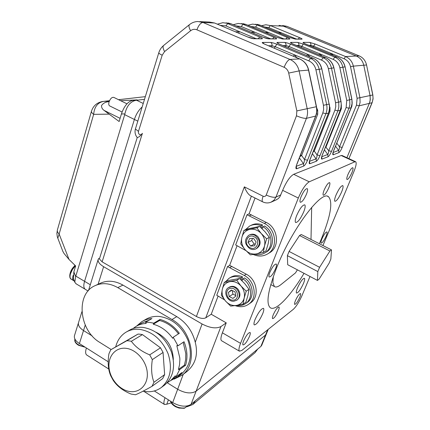 <?xml version="1.0" encoding="UTF-8"?>
<svg xmlns="http://www.w3.org/2000/svg" width="430" height="430" viewBox="0 0 430 430"><rect width="100%" height="100%" fill="white"/><g stroke="black" fill="none" stroke-linecap="round" stroke-linejoin="round"><path stroke-width="0.64" d="M244.347 186.856L263.128 196.236C264.531 196.773 265.568 196.37 266.24 195.032L296.474 115.81L296.84 110.924L288.702 73.073C288.036 70.337 286.509 68.413 284.123 67.3L196.908 29.81C194.677 28.934 192.581 29.235 190.614 30.723L164.599 51.573L162.191 55.201L138.471 131.386C138.17 132.8 138.589 133.87 139.734 134.601C140.965 135.058 141.857 134.644 142.4 133.343L139.261 136.788L137.234 137.573L99.4 258.962L102.12 261.843L196.408 316.507L244.347 186.856C246.057 191.097 247.965 193.978 250.072 195.505L250.421 195.677M162.191 55.201C159.89 54.137 158.756 53.315 158.804 52.739L135.407 128.978C134.569 132.155 135.181 135.02 137.234 137.573M297.49 287.923C300.377 281.741 302.693 278.527 304.44 278.291C304.956 278.86 304.628 280.596 303.456 283.488C300.602 289.616 298.291 292.814 296.528 293.067C296.012 292.513 296.334 290.804 297.49 287.923M255.087 319.474C258.425 312.266 261.23 308.552 263.499 308.342C264.117 308.993 263.837 310.825 262.66 313.835C259.354 320.973 256.56 324.666 254.27 324.903C253.657 324.274 253.931 322.462 255.087 319.474M296.646 215.57C299.877 208.448 302.575 204.879 304.757 204.852C305.553 205.696 305.209 208.034 303.725 211.861C300.532 218.913 297.839 222.46 295.646 222.509C294.851 221.692 295.19 219.381 296.646 215.57M336.077 194.924C338.872 188.813 341.114 185.706 342.785 185.599C343.419 186.319 343.022 188.464 341.581 192.038C338.808 198.096 336.577 201.181 334.895 201.299C334.26 200.611 334.653 198.483 336.077 194.924M324.161 190.071C326.397 185.153 328.219 182.675 329.638 182.632C330.186 183.234 329.896 184.964 328.767 187.824C326.547 192.71 324.725 195.177 323.306 195.225C322.758 194.639 323.043 192.925 324.161 190.071M321.919 238.892C324.01 234.371 325.682 232.049 326.924 231.915C327.343 232.383 327.069 233.812 326.101 236.204C324.021 240.692 322.36 243.009 321.108 243.149C320.694 242.692 320.963 241.273 321.919 238.892M273.254 314.765C275.582 309.772 277.495 307.181 278.989 306.988C279.398 307.428 279.177 308.724 278.317 310.874C276.012 315.83 274.103 318.415 272.599 318.619C272.19 318.189 272.41 316.905 273.254 314.765M269.857 272.373C272.373 266.88 274.501 264.095 276.237 264.015C276.78 264.579 276.554 266.143 275.565 268.702C273.072 274.157 270.948 276.931 269.201 277.022C268.664 276.469 268.884 274.921 269.857 272.373M295.394 300.715C297.533 296.146 299.248 293.754 300.538 293.556C300.903 293.959 300.661 295.2 299.817 297.275C297.694 301.817 295.98 304.198 294.684 304.408C294.324 304.015 294.561 302.785 295.394 300.715M347.929 174.564C349.988 170.07 351.622 167.786 352.837 167.716C353.32 168.27 353.003 169.925 351.89 172.693C349.843 177.16 348.214 179.434 346.999 179.509C346.515 178.977 346.827 177.327 347.929 174.564M243.579 341.017C246.137 335.513 248.298 332.664 250.061 332.471C250.513 332.944 250.319 334.266 249.475 336.432C246.933 341.893 244.777 344.731 242.998 344.935C242.552 344.473 242.746 343.167 243.579 341.017M301.075 196.741C303.515 191.323 305.569 188.625 307.24 188.636C307.88 189.307 307.622 191.162 306.456 194.193C304.037 199.568 301.984 202.25 300.307 202.25C299.667 201.595 299.925 199.762 301.075 196.741M304.026 273.329C290.513 296.06 275.539 311.96 270.158 307.627C265.885 303.483 268.003 290.309 276.501 268.1C291.54 229.491 321.903 189.254 328.601 196.854C333.056 202.121 330.595 216.29 321.215 239.349L319.345 243.708M261.537 25.746L265.864 24.752L270.346 25.569L283.392 26.165L279.043 25.381L283.392 26.165L356.271 56.013C360.233 57.77 362.732 60.84 363.769 65.226L370.16 96.126L370.123 100.679L369.322 103.415L346.908 157.719L369.526 102.883L370.278 99.545L370.058 95.562L372.767 94.998L366.553 64.984C365.532 60.641 363.054 57.604 359.131 55.862L351.804 52.868M309.992 276.474L301.989 295.587C299.135 302 296.243 306.579 293.303 309.337L241.87 350.412L239.419 351.17C238.526 350.256 238.908 347.655 240.558 343.366L298.318 198.042C302.005 189.485 305.649 184.072 309.245 181.804L354.858 161.804L355.734 161.787C356.696 162.905 356.062 166.238 353.825 171.774L322.941 245.541M355.556 161.707L342.113 155.515L341.189 155.504L293.663 174.306C289.944 176.488 286.278 181.831 282.661 190.345L279.763 196.988L278.183 198.676L275.893 200.014M251.373 196.161L205.782 317.818L211.237 314.255L226.234 322.86L222.385 332.815C220.794 337.093 220.493 339.716 221.482 340.678L221.697 340.807M268.884 253.189L269.739 252.684C280.145 246.766 278.06 227.857 266.299 222.434L249.083 213.834L255.044 198.004M250.093 303.214L250.647 302.833C259.736 296.845 257.151 279.586 246.282 274.195L229.658 265.369L237.016 245.847M211.237 314.255L218.053 296.173M226.234 322.86L220.929 326.569C216.236 328.891 209.953 328.036 202.089 323.994L103.619 266.697C99.518 264.181 97.701 261.762 98.18 259.44L98.642 258.521L99.4 258.962M205.782 317.818C203.395 318.926 200.273 318.49 196.408 316.507M245.944 250.62L235.667 244.944L247.008 214.774L249.083 213.834M247.008 214.774L264.305 223.428C276.119 228.889 278.226 247.895 267.772 253.84C263.224 256.538 258.371 256.748 253.216 254.463M224.551 299.855L216.747 295.26L227.54 266.562L229.658 265.369M227.54 266.562L244.229 275.442C255.146 280.871 257.747 298.221 248.626 304.23C244.6 306.982 240.112 307.45 235.156 305.633M267.68 329.799L265.536 335.051L266.374 333.933L265.536 335.051L196.118 391.166C191.355 393.993 185.206 393.369 177.665 389.279L167.162 382.727L177.665 389.279C185.206 393.369 191.355 393.993 196.118 391.166L191.06 404.329L195.446 400.69L192.785 404.528L187.233 406.694M90.305 284.746L84.565 281.322C83.409 285.332 83.608 287.982 85.167 289.256L85.489 289.449L85.167 289.256C83.608 287.982 83.409 285.332 84.565 281.322L134.386 119.454C136.084 114.283 138.611 110.177 141.964 107.14C138.611 110.177 136.084 114.283 134.386 119.454L124.689 114.676L124.872 113.923C126.683 106.097 130.328 101.566 135.805 100.341L136.584 100.26L143.12 103.41M85.237 325.08L83.517 330.541L92.24 335.981L83.517 330.541C79.588 327.95 77.911 325.338 78.491 322.71L78.491 322.71C77.911 325.338 79.588 327.95 83.517 330.541L79.41 343.57L86.392 347.988C85.312 351.552 85.403 353.879 86.672 354.97L86.941 355.137M95.922 285.267L99.996 283.408C107.177 280.027 114.837 280.596 122.964 285.106L176.773 316.625C186.238 322.5 192.398 331.052 195.252 342.269C198.354 354.481 195.521 364.285 186.76 371.676L186.007 372.229M111.171 349.515L99.91 342.479C79.136 330.579 75.503 294.351 94.638 285.853C101.862 282.456 109.569 283.042 117.761 287.611L171.984 319.544C192.387 330.552 198.241 363.936 182.014 375.218L174.198 379.11M332.933 152.854L333.691 150.581C332.627 153.413 332.471 154.816 333.218 154.784L333.078 152.768M304.413 43.435L303.317 42.387L309.621 42.382L315.066 43.989L345.591 56.561C349.687 58.389 352.277 61.581 353.358 66.139L359.926 97.664L360.098 102.394L359.184 105.818L342.178 147.452L339.517 146.807L356.502 105.097L357.115 98.293L350.531 66.736C349.628 62.936 347.467 60.27 344.054 58.738L313.502 46.117L310.777 45.317L308.874 45.333M333.142 152.473L338.625 150.419C339.055 150.043 339.356 148.839 339.517 146.807L336.781 143.147M336.701 143.357L351.858 106.307L352.127 103.759M321.602 157.036L322.355 154.762C321.264 157.697 321.129 159.143 321.946 159.1L321.764 156.95M291.954 43.532L290.798 42.403L297.592 42.393L303.279 44.059L334.793 57.115C339.023 59.017 341.7 62.334 342.828 67.064L349.681 99.792L349.869 104.7L348.934 108.252L331.492 151.392L328.719 150.731L346.134 107.505L346.752 100.448L339.877 67.687C338.937 63.737 336.706 60.969 333.175 59.383L301.64 46.268L298.796 45.44L296.463 45.462M321.812 156.719L327.773 154.483C328.235 154.09 328.552 152.838 328.719 150.731L325.628 146.818M325.365 147.469L326.015 146.985L341.345 108.752L341.339 105.135M309.369 161.546L310.105 159.283C308.993 162.325 308.885 163.819 309.772 163.755L309.541 161.46M278.495 43.645L277.28 42.419L284.622 42.409C285.961 42.511 287.944 43.091 290.567 44.139L323.129 57.717C327.504 59.695 330.283 63.14 331.46 68.064L338.743 102.716L338.829 107.183L337.873 110.876L319.979 155.638L317.082 154.956L334.943 110.107L335.792 106.495L335.561 102.77L328.375 68.709C327.397 64.608 325.08 61.727 321.43 60.071L288.847 46.435L285.869 45.575L283.053 45.602M309.573 161.298L316.077 158.863C316.577 158.45 316.91 157.143 317.082 154.956L314.282 151.064L313.572 150.774M313.126 151.898L314.282 151.064L329.998 111.397L329.998 107.661L329.59 107.833M296.114 166.426L296.834 164.179C295.7 167.34 295.625 168.877 296.598 168.791L296.302 166.34M263.912 43.769L262.628 42.436L270.588 42.425C272.029 42.532 274.103 43.134 276.823 44.225L310.503 58.367C315.029 60.426 317.91 64.022 319.141 69.144L326.649 104.571C327.284 107.715 327.036 110.763 325.897 113.719L307.536 160.229L304.499 159.525L322.822 112.923L323.634 109.715L323.446 105.291L315.921 69.821C314.889 65.543 312.486 62.543 308.713 60.823L275.012 46.617L271.889 45.72L268.508 45.757M296.318 166.265L303.435 163.599C303.972 163.158 304.327 161.804 304.499 159.525L301.597 155.472L300.516 155.047M299.877 156.681L301.597 155.472L317.716 114.251L317.706 110.37L316.835 110.73M294.05 29.256L286.891 26.327L282.58 25.547M348.913 158.643L372.122 102.711L359.184 105.818L356.502 105.097M286.891 26.327L283.392 26.165L356.271 56.013L359.131 55.862M350.531 66.736L353.358 66.139L363.769 65.226L370.058 95.562L357.115 98.293M366.553 64.984L363.769 65.226C362.732 60.84 360.233 57.77 356.271 56.013L345.591 56.561L344.054 58.738M171.221 402.883L166.786 404.216L164.491 404.485C163.561 403.598 163.739 401.346 165.029 397.728L172.693 402.577L183.282 374.272M255.108 352.616L257.726 349.052L260.881 346.435L265.536 335.051L196.118 391.166L220.929 326.569M79.41 343.57C75.519 340.963 73.874 338.319 74.476 335.631L74.514 335.502M266.342 334.008L261.736 345.285L260.881 346.435M191.06 404.329C186.287 407.253 180.165 406.673 172.693 402.577M120.642 100.717L137.218 99.878L132.359 100.453C127.801 101.641 124.152 106.145 121.41 113.971L119.137 121.523L104.044 110.376C102.345 109.188 101.501 107.613 101.507 105.64C103.017 103.286 105.565 101.937 109.156 101.593M144.378 99.335L136.584 100.26M74.96 265.643L74.282 264.611M62.834 251.33L64.032 253.48L69.015 259.44L75.653 265.96L73.863 271.916L73.466 278.817M76.201 283.875L74.777 282.209L75.669 276.571L124.689 114.676M57.792 238.29L59.141 234.027L69.015 259.44M108.892 114.144L93.649 114.353C94.358 106.844 97.68 102.517 103.614 101.383L109.301 101.2M75.831 276.114L84.565 281.322L134.386 119.454L137.826 121.153M177.993 345.806L176.816 345.661L179.799 357.878L179.869 359.62L179.547 364.704L178.418 369.467L179.595 369.628L185.593 365.247C187.829 357.798 187.313 349.956 184.045 341.721L177.993 345.806L173.22 337.249L179.331 333.282C174.026 326.176 167.609 321.565 160.067 319.447L159.578 320.484C166.964 322.446 173.263 326.897 178.477 333.836M183.18 342.307L185.814 353.643L185.663 359.566L184.432 365.091L185.593 365.247M163.938 385.554L164.625 385.049C173.548 377.051 175.773 365.914 171.301 351.638C165.303 337.765 155.934 329.697 143.19 327.429C137.955 326.881 133.268 327.87 129.118 330.401L126.78 331.75M143.061 391.182L144.523 391.45C150.935 392.391 156.579 391.037 161.444 387.398C170.404 379.367 172.629 368.166 168.125 353.793C162.088 339.818 152.666 331.686 139.863 329.385C134.606 328.826 129.898 329.815 125.732 332.358C120.68 335.588 117.347 340.404 115.724 346.806M180.552 374.783L181.24 374.267C190.302 366.134 192.586 354.917 188.103 340.608C182.078 326.714 172.607 318.678 159.697 316.496C154.413 315.991 149.667 317.012 145.458 319.56L142.733 321.129M136.611 326.064L141.658 321.748C144.738 319.866 148.162 318.807 151.935 318.576L145.555 322.285L149.619 322.403L153.757 323.188L160.067 319.447M126.194 348.332C115.906 346.951 107.978 355.916 109 367.306C109.87 378.679 119.384 389.945 129.581 391.493C139.782 393.213 148.221 384.522 147.286 372.794C146.501 361.087 136.471 349.542 126.194 348.332M129.091 340.888L126.861 340.732L110.757 349.762L108.935 353.793C107.543 362.431 108.145 369.773 110.746 375.825L113.262 380.426C117.159 386.248 123.077 390.784 131.026 394.041L135.471 394.751C138.992 393.353 144.507 390.537 152.01 386.307L153.983 382.265C151.548 376.073 151 368.521 152.333 359.614L149.704 354.868C141.615 351.525 135.493 346.999 131.349 341.286L129.091 340.888M131.349 341.286L142.448 334.599L140.223 334.217L138.03 334.078L126.861 340.732M152.333 359.614L163.067 352.444L160.492 347.811L149.704 354.868M110.757 349.762L138.03 334.078M152.01 386.307L162.674 378.594L164.631 374.627L153.983 382.265M167.195 382.695L170.85 380.437L175.268 375.793L175.924 376.976L179.595 369.628M175.924 376.976L181.949 372.514L177.687 376.911L170.828 380.453M173.328 359.534C172.806 346.972 167.066 337.889 156.111 332.283M153.757 323.188L153.263 324.236C160.917 326.3 167.399 330.987 172.709 338.302L173.22 337.249M133.133 328.482L135.756 326.563C138.874 324.645 142.357 323.613 146.2 323.457L145.555 322.285M142.448 334.599L160.492 347.811M163.067 352.444L164.631 374.627M178.418 369.467L184.432 365.091M136.794 325.962L142.217 322.828L149.328 320.092M153.263 324.236L159.578 320.484M319.092 279.161L317.458 280.414L317.808 271.572L319.603 267.309L329.907 251.007L331.492 249.894L330.853 259.091L329.1 263.214L319.092 279.161M317.808 271.572L287.38 255.656L287.697 264.713L317.458 280.414M287.38 255.656L289.089 251.426L319.603 267.309M289.089 251.426L299.533 235.516L329.907 251.007M299.533 235.516L301.258 234.5L331.492 249.894M297.399 269.83L295.474 272.916L281.102 284.488C278.124 286.875 275.888 287.557 274.399 286.531L272.867 282.671L273.324 276.581M311.669 207.362L311.003 239.462M231.007 288.331C224.046 288.578 226.384 300.871 233.237 300.124C240.246 299.952 237.903 287.519 231.007 288.331M231.098 286.778L228.411 287.686C222.708 291.002 227.126 302.032 233.834 301.231L236.715 300.231C242.273 296.802 237.72 285.902 231.098 286.778M228.427 292.384L229.217 296.55L232.915 298.404L235.833 296.087L235.043 291.9L231.335 290.051L228.427 292.384L231.786 290.277M232.264 290.519L232.952 294.163L235.731 295.55M232.952 294.163L229.217 296.55M254.162 236.758C247.395 232.936 243.09 244.315 249.991 247.637C256.71 251.534 261.15 240.107 254.162 236.758M254.969 235.35C252.775 234.275 250.679 234.259 248.685 235.312C244.079 239.725 244.471 244.181 249.857 248.68C252.13 249.808 254.297 249.798 256.355 248.642C260.79 244.17 260.327 239.736 254.969 235.35M249.545 238.569L248.072 242.418L250.599 246.057L254.603 245.858L256.087 242.004L253.549 238.354L249.545 238.569M255.302 244.041L254.227 244.095L250.599 246.057M252.528 238.408L251.727 240.494L254.227 244.095M251.727 240.494L248.072 242.418M240.477 279.301L240.924 277.785C236.618 275.963 232.651 276.135 229.034 278.307L225.691 281.585M236.548 305.424C239.978 306.026 243.041 305.386 245.74 303.499C253.377 298.485 251.781 284.182 242.934 278.887L244.482 277.93C253.308 283.203 254.888 297.447 247.277 302.451L245.74 303.499M242.025 280.752L242.934 278.887M240.924 277.785L242.482 276.839C238.188 275.023 234.237 275.195 230.625 277.361L229.652 277.936M246.788 302.785L247.277 302.451M242.482 276.839L241.483 280.226M260.515 227.217L260.967 225.691C256.947 224.095 253.157 224.213 249.583 226.056L245.423 229.727M254.716 254.216C258.43 255.183 261.859 254.721 264.998 252.819C273.76 247.857 272.636 232.168 263.047 226.766L264.558 226.003C274.109 231.383 275.227 247.008 266.493 251.953L264.998 252.819M262.112 228.712L263.047 226.766M260.967 225.691L262.477 224.933C258.478 223.347 254.694 223.466 251.136 225.298L250.523 225.594M265.735 252.394L266.493 251.953M262.477 224.933L261.526 228.153M236.935 300.065C240.58 297.2 240.891 293.523 237.865 289.035C234.957 286.122 231.974 285.574 228.927 287.385M240.999 285.998C244.003 289.686 245.062 293.685 244.186 297.995C243.009 302.183 240.402 304.666 236.36 305.456L230.63 306.106L225.492 300.995C222.552 297.361 221.504 293.416 222.331 289.154C223.444 284.999 226.003 282.483 230.018 281.623C234.13 281.069 237.79 282.526 240.999 285.998L246.218 291.18L244.186 297.995L243.09 304.161L236.36 305.456C232.254 305.929 228.631 304.44 225.492 300.995L221.332 295.276L222.331 289.154L224.315 282.402L236.742 280.247L240.999 285.998M224.315 282.402L227.233 280.666L239.596 278.511L244.756 283.633L249.013 289.352L246.218 291.18M249.013 289.352L247.906 295.517L245.89 302.252L243.09 304.161M239.596 278.511L236.742 280.247M256.5 248.545C260.725 245.573 261.225 241.66 257.995 236.801C255.259 234.081 252.351 233.485 249.271 235.022M261.268 233.544C264.369 237.269 265.45 241.386 264.514 245.901C263.273 250.292 260.548 252.964 256.344 253.92L250.357 254.877L245.073 249.658C242.042 245.987 240.967 241.923 241.853 237.468C243.025 233.108 245.702 230.41 249.878 229.373C254.151 228.652 257.952 230.045 261.268 233.544L266.632 238.827L264.514 245.901L263.31 252.431L256.344 253.92C252.071 254.555 248.314 253.136 245.073 249.658L240.752 243.95L241.853 237.468L243.912 230.469L256.834 227.798L261.268 233.544M243.912 230.469L246.761 229.072L259.613 226.406L264.923 231.636L269.347 237.349L266.632 238.827M269.347 237.349L268.132 243.875L266.036 250.857L263.31 252.431M259.613 226.406L256.834 227.798M184.217 408.296L179.025 408.07L175.676 406.775L172.172 404.125M84.559 346.827C78.034 345.483 74.793 342.963 74.836 339.281C74.379 341.511 75.653 343.527 78.652 345.322L85.226 347.246L78.652 345.322L75.992 343.194M69.746 275.592L70.364 272.813L71.466 270.33L75.191 265.503M74.304 280.983L73.621 280.693C72.552 279.828 72.385 278.076 73.121 275.431M126.947 103.786L113.826 97.406C111.977 97.003 110.381 98.518 109.043 101.953C108.527 103.926 108.699 105.226 109.569 105.871L109.741 105.957M138.471 131.386L135.407 128.978M308.713 60.823L310.503 58.367L313.11 58.233L279.661 44.209C277.189 43.124 276.393 42.527 277.28 42.419M315.921 69.821L321.688 68.924C320.468 63.839 317.609 60.275 313.11 58.233L313.255 58.265C317.77 60.334 320.629 63.887 321.833 68.929L329.122 104.06L323.446 105.291M322.822 112.923L325.897 113.719L328.369 113.133C329.504 110.198 329.751 107.177 329.122 104.06L321.833 68.934M190.614 30.723C188.888 27.638 188.523 25.59 189.523 24.58C191.974 22.639 194.742 21.618 197.832 21.505L202.955 22.467L214.581 23.005L209.566 22.064L214.699 23.027M321.43 60.071L323.129 57.717L325.537 57.593L293.19 44.123C290.787 43.081 289.992 42.505 290.798 42.403M333.175 59.383L334.793 57.115L337.018 57.002L305.703 44.043C303.376 43.038 302.58 42.489 303.317 42.387M278.301 32.685L281.075 32.712L268.755 27.622L270.346 25.569L299.533 37.593L298.264 39.001M289.981 37.539L295.394 39.108L301.828 39.168C302.543 39.076 301.779 38.549 299.533 37.593M289.788 37.458L259.892 25.085L255.307 24.247M247.911 25.246L252.571 24.118L260.102 25.171M265.149 32.422L268.207 32.368L255.511 27.095L257.183 24.961L287.262 37.426L285.923 38.888M276.979 37.372L282.623 39.001L289.551 39.06C290.336 38.969 289.573 38.421 287.262 37.426M276.764 37.286L245.933 24.445L241.214 23.575M233.243 24.72L238.263 23.435L246.089 24.489L276.85 37.297M250.986 32.159L254.345 31.997L241.257 26.52L243.014 24.311L274.039 37.249L272.62 38.77M268.831 38.877L262.692 37.093C265.369 38.168 267.412 38.759 268.831 38.877L276.318 38.942C277.178 38.85 276.415 38.281 274.039 37.249M262.692 37.093L230.872 23.752L226.008 22.849M217.397 24.166L222.826 22.699L231.055 23.8L262.789 37.109M235.678 31.884L239.37 31.6L225.868 25.907L227.717 23.607L259.741 37.055L258.242 38.635M253.893 38.748L247.449 36.889C250.217 38.007 252.367 38.625 253.893 38.748L262.01 38.818C262.95 38.721 262.192 38.13 259.741 37.055M247.449 36.889L214.581 23.005L247.562 36.905M196.908 29.81C198.606 25.268 200.622 22.822 202.955 22.467L289.965 59.426L299.619 58.926L264.998 44.301C262.44 43.167 261.65 42.548 262.628 42.436M328.375 68.709L333.804 67.859C332.637 62.973 329.88 59.555 325.537 57.593L325.72 57.674M335.561 102.77L340.904 101.614L333.933 67.87C332.777 63.016 330.02 59.603 325.66 57.62M334.943 110.107L337.873 110.876L340.157 110.333L341.012 107.301L341.216 104.135L341.022 101.593L333.933 67.87M339.877 67.687L345 66.876C343.882 62.178 341.221 58.889 337.018 57.002L337.179 57.072M346.752 100.448L351.794 99.352L345.113 66.886L351.901 99.335L352.041 103.614L351.047 107.747L348.934 108.252L346.134 107.505M293.663 174.306L309.245 181.804M282.661 190.345L298.318 198.042M341.189 155.504L354.858 161.804M222.385 332.815L240.558 343.366M266.299 222.434L264.305 223.428M251.426 214.817L249.368 215.763M246.282 274.195L244.229 275.442M231.926 266.396L229.814 267.589M299.387 157.939L303.435 163.599L303.757 166.055C304.94 165.319 306.198 163.378 307.536 160.229M303.757 166.055L296.598 168.791M296.834 164.179L315.577 116.165C316.743 113.117 316.991 109.967 316.329 106.715L308.53 70.079C307.251 64.774 304.279 61.06 299.619 58.926L299.785 58.964C304.462 61.124 307.434 64.833 308.692 70.085L299.113 70.907L307.176 108.613C307.864 111.961 307.611 115.202 306.429 118.336L315.738 116.057C316.894 113.02 317.141 109.897 316.485 106.688L296.84 110.924M296.474 115.81C300.957 117.707 304.273 118.551 306.429 118.336L275.99 197.069L280.887 194.908M335.556 146.184L338.625 150.419L338.899 152.612C339.856 151.994 340.947 150.274 342.178 147.452M338.899 152.612L333.218 154.784M333.691 150.581L351.375 107.108L352.191 102.958L351.901 99.335M324.419 149.833L327.773 154.483L328.063 156.756C329.09 156.106 330.229 154.316 331.492 151.392M328.063 156.756L321.946 159.1M322.355 154.762L340.501 109.661L341.334 105.35L341.022 101.593M312.4 153.741L316.077 158.863L316.383 161.223C317.485 160.535 318.678 158.67 319.979 155.638M316.383 161.223L309.772 163.755M310.105 159.283L328.509 113.036C329.638 110.118 329.885 107.118 329.256 104.033M266.24 195.032C270.513 196.988 273.765 197.666 275.99 197.069L273.948 200.251L270.884 202.256M103.619 266.697L98.083 284.278M202.089 323.994L195.252 342.269M164.599 51.573C162.922 48.542 162.621 46.488 163.696 45.424C161.357 47.348 159.724 49.783 158.804 52.739L158.81 52.713M284.123 67.3C286.031 62.608 287.976 59.985 289.965 59.426C294.743 61.619 297.791 65.446 299.113 70.907L288.702 73.073M263.128 196.236C262.042 199.24 261.875 201.1 262.628 201.815L262.789 201.896M142.4 133.343L102.12 261.843M122.964 285.106L117.761 287.611M176.773 316.625L171.984 319.544M268.755 27.622L264.488 26.966M333.116 55.368L330.95 53.325L330.498 54.282M309.621 42.382C310.761 43 311.148 43.978 310.777 45.317L310.627 46.058M315.066 43.989L313.062 47.069M296.243 38.985L281.075 32.712L280.645 33.653M289.917 37.491L295.394 39.108M301.828 39.168L294.829 38.969M255.511 27.095L250.803 26.45M321.984 56.093L319.64 53.755L319.098 54.889M241.257 26.52L236.07 25.902M309.965 56.889L307.445 54.218L306.789 55.556M329.584 106.618L329.998 107.661M225.868 25.907L220.16 25.332M296.958 57.77L294.238 54.723L293.443 56.287M316.679 107.769L317.706 110.37M297.592 42.393C298.769 43.038 299.167 44.048 298.796 45.44L298.635 46.37M303.279 44.059L301.108 47.397M341.345 108.752L340.845 108.548M283.843 38.872L268.207 32.368L267.686 33.481M276.909 37.324L282.623 39.001M289.551 39.06L282.042 38.856M284.622 42.409C285.837 43.075 286.251 44.129 285.869 45.575L285.719 46.719M313.196 58.243L279.661 44.209M290.567 44.139L288.197 47.762M329.998 111.397L329.144 111.053M270.475 38.748L254.345 31.997L253.711 33.303M276.318 38.942L268.234 38.727M270.588 42.425C271.846 43.118 272.276 44.215 271.889 45.72L271.765 47.128M299.721 58.937L264.998 44.301M276.823 44.225L274.222 48.165M296.829 57.437L296.512 57.582M317.716 114.251L316.442 113.767M235.968 31.739L236.081 32.056M256.027 38.614L239.37 31.6L238.602 33.121M262.01 38.818L253.275 38.592M351.67 52.815L293.894 29.192M370.622 84.199L372.853 94.982L373.025 98.379L372.423 101.706L349.23 157.875M86.392 347.988L108.188 361.775M154.322 390.956L165.029 397.728M195.446 400.69L257.726 349.052M166.786 404.216L168.404 399.862M118.529 99.69L145.206 96.669L118.535 99.695M109.51 100.717L102.517 101.501C96.927 102.593 93.245 105.834 91.461 111.214C91.267 112.074 91.998 113.117 93.649 114.353L59.141 234.027C57.658 232.582 57.066 231.254 57.362 230.045L56.878 233.485L57.33 236.925L62.936 251.588M132.359 100.453L135.805 100.341M73.863 271.916L75.669 276.571M124.872 113.923L121.41 113.971M57.389 229.953L91.461 111.214M104.044 110.376L120.094 118.336M187.786 405.856L184.62 407.973C178.192 408.403 173.532 406.173 170.635 401.276M71.203 279.242L70.977 279.108C69.896 278.231 69.724 276.463 70.472 273.802L72.471 269.47L75.47 265.778M327.698 196.413L328.601 196.854M199.773 21.602L209.566 22.064M221.482 340.678L239.419 351.17M269.739 252.684L267.772 253.84M250.647 302.833L248.626 304.23M250.072 195.505L262.628 201.815C265.638 203.277 268.664 203.304 271.712 201.89L276.651 199.676M88.08 291.002L75.831 283.649M98.18 259.44L88.51 290.513M81.926 311.68L74.476 335.631M268.245 329.348L266.374 333.933M163.696 45.424L189.453 24.639M186.76 371.676L182.014 375.218M304.026 43.274L305.778 44.053M345.113 66.876C344.005 62.216 341.345 58.931 337.131 57.029M337.082 57.007L305.827 44.075M333.814 150.484L351.16 107.677M257.135 24.343L259.973 25.101M289.868 37.469L260.032 25.123M291.529 43.355L293.271 44.134M325.612 57.598L293.33 44.161M322.489 154.65L340.281 110.252M243.09 23.671L246.025 24.462M278.033 43.452L279.758 44.22M310.256 159.154L328.509 113.036M227.943 22.951L230.98 23.768M263.407 43.559L265.106 44.317M316.485 106.683L308.697 70.09M297.006 164.029L315.738 116.057M351.724 52.82L294.002 29.218M372.853 94.987L373.068 98.9L372.122 102.711M86.672 354.97L108.725 369.004M143.814 391.327L164.491 404.485M192.785 404.528L255.296 352.466M74.777 282.209L73.337 278.479M103.56 101.383L109.51 100.711M181.24 374.267L177.687 376.911M164.625 385.049L161.444 387.398M170.85 380.437L175.811 376.766M270.793 284.574L274.399 286.531M229.142 287.235L228.701 287.509M237.435 299.753L236.715 300.231M249.4 234.947L249.131 235.086M257.054 248.25L256.355 248.642M187.792 405.856L184.32 408.285L179.025 408.07L175.676 406.775C172.86 405.237 171.124 403.372 170.484 401.179M73.621 280.693L70.343 278.479L69.81 277.146L69.789 275.152C70.321 271.244 72.111 268.019 75.164 265.477M109.569 105.871L122.072 112.02"/></g></svg>
